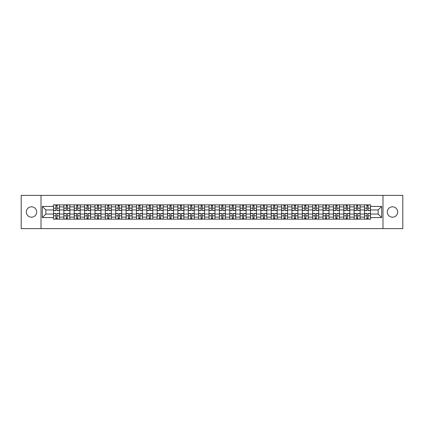<?xml version="1.0" encoding="UTF-8"?>
<svg xmlns="http://www.w3.org/2000/svg" width="424" height="424" viewBox="0 0 424 424"><rect width="100%" height="100%" fill="white"/><g stroke="black" fill="none" stroke-linecap="round" stroke-linejoin="round"><path stroke-width="0.64" d="M392.497 206.817A5.183 5.183 0 0 0 387.313 212A5.183 5.183 0 0 0 392.497 217.183A5.183 5.183 0 0 0 397.68 212A5.183 5.183 0 0 0 392.497 206.817M31.503 206.817A5.183 5.183 0 0 0 26.32 212A5.183 5.183 0 0 0 31.503 217.183A5.183 5.183 0 0 0 36.687 212A5.183 5.183 0 0 0 31.503 206.817M382.994 228.616L402.8 228.616L402.8 195.385L21.2 195.385L21.2 228.616L382.994 228.616L382.994 195.385M63.865 219.144L63.865 206.88L59.482 206.88L59.482 219.144M59.482 206.88L59.482 204.856M63.865 206.88L63.865 204.856M69.849 204.856L69.849 219.144M74.232 219.144L74.232 204.856M80.216 204.856L80.216 219.144M84.599 219.144L84.599 204.856M90.582 204.856L90.582 219.144M94.965 219.144L94.965 204.856M100.949 204.856L100.949 219.144M105.338 219.144L105.338 204.856M111.316 204.856L111.316 219.144M115.704 219.144L115.704 204.856M121.683 204.856L121.683 219.144M126.071 219.144L126.071 204.856M132.05 204.856L132.05 219.144M136.438 219.144L136.438 204.856M142.416 204.856L142.416 219.144M146.805 219.144L146.805 204.856M152.788 204.856L152.788 219.144M157.172 219.144L157.172 204.856M163.155 204.856L163.155 219.144M167.538 219.144L167.538 204.856M173.522 204.856L173.522 219.144M177.905 219.144L177.905 204.856M183.889 204.856L183.889 219.144M188.277 219.144L188.277 204.856M194.256 204.856L194.256 219.144M198.644 219.144L198.644 204.856M204.622 204.856L204.622 219.144M209.011 219.144L209.011 204.856M214.989 204.856L214.989 219.144M219.378 219.144L219.378 204.856M225.356 204.856L225.356 219.144M229.744 219.144L229.744 204.856M235.723 204.856L235.723 219.144M240.111 219.144L240.111 204.856M246.095 204.856L246.095 219.144M250.478 219.144L250.478 204.856M256.462 204.856L256.462 219.144M260.845 219.144L260.845 204.856M266.829 204.856L266.829 219.144M271.212 219.144L271.212 204.856M277.195 204.856L277.195 219.144M281.584 219.144L281.584 204.856M287.562 204.856L287.562 219.144M291.951 219.144L291.951 204.856M297.929 204.856L297.929 219.144M302.317 219.144L302.317 204.856M308.296 204.856L308.296 219.144M312.684 219.144L312.684 204.856M318.663 204.856L318.663 219.144M323.051 219.144L323.051 204.856M329.035 204.856L329.035 219.144M333.418 219.144L333.418 204.856M339.401 204.856L339.401 219.144M343.784 219.144L343.784 204.856M349.768 204.856L349.768 219.144M354.151 219.144L354.151 204.856M360.135 204.856L360.135 219.144M364.518 219.144L364.518 204.856M364.518 214.062L360.135 214.062M354.151 214.062L349.768 214.062M343.784 214.062L339.401 214.062M333.418 214.062L329.035 214.062M323.051 214.062L318.663 214.062M312.684 214.062L308.296 214.062M302.317 214.062L297.929 214.062M291.951 214.062L287.562 214.062M281.584 214.062L277.195 214.062M271.212 214.062L266.829 214.062M260.845 214.062L256.462 214.062M250.478 214.062L246.095 214.062M240.111 214.062L235.723 214.062M229.744 214.062L225.356 214.062M219.378 214.062L214.989 214.062M209.011 214.062L204.622 214.062M198.644 214.062L194.256 214.062M188.277 214.062L183.889 214.062M177.905 214.062L173.522 214.062M167.538 214.062L163.155 214.062M157.172 214.062L152.788 214.062M146.805 214.062L142.416 214.062M136.438 214.062L132.05 214.062M126.071 214.062L121.683 214.062M115.704 214.062L111.316 214.062M105.338 214.062L100.949 214.062M94.965 214.062L90.582 214.062M84.599 214.062L80.216 214.062M74.232 214.062L69.849 214.062M63.865 214.062L59.482 214.062M364.518 209.938L360.135 209.938M354.151 209.938L349.768 209.938M343.784 209.938L339.401 209.938M333.418 209.938L329.035 209.938M323.051 209.938L318.663 209.938M312.684 209.938L308.296 209.938M302.317 209.938L297.929 209.938M291.951 209.938L287.562 209.938M281.584 209.938L277.195 209.938M271.212 209.938L266.829 209.938M260.845 209.938L256.462 209.938M250.478 209.938L246.095 209.938M240.111 209.938L235.723 209.938M229.744 209.938L225.356 209.938M219.378 209.938L214.989 209.938M209.011 209.938L204.622 209.938M198.644 209.938L194.256 209.938M188.277 209.938L183.889 209.938M177.905 209.938L173.522 209.938M167.538 209.938L163.155 209.938M157.172 209.938L152.788 209.938M146.805 209.938L142.416 209.938M136.438 209.938L132.05 209.938M126.071 209.938L121.683 209.938M115.704 209.938L111.316 209.938M105.338 209.938L100.949 209.938M94.965 209.938L90.582 209.938M84.599 209.938L80.216 209.938M74.232 209.938L69.849 209.938M63.865 209.938L59.482 209.938M45.856 214.062L53.498 214.062L53.498 209.938L45.856 209.938L45.856 214.062L42.331 217.581L42.331 206.419L53.498 206.419L53.498 209.938M370.502 209.938L370.502 214.062L378.144 214.062L378.144 209.938L370.502 209.938L370.502 204.856L53.498 204.856L53.498 206.419M370.502 206.419L381.669 206.419L381.669 217.581L370.502 217.581L370.502 214.062M53.498 214.062L53.498 219.144L370.502 219.144L370.502 217.581M53.498 217.581L42.331 217.581M41.006 228.616L41.006 195.385M57.055 218.148L55.926 218.148M55.926 205.852L57.055 205.852M67.421 218.148L66.292 218.148M66.292 205.852L67.421 205.852M77.788 218.148L76.659 218.148M76.659 205.852L77.788 205.852M88.155 218.148L87.026 218.148M87.026 205.852L88.155 205.852M98.522 218.148L97.393 218.148M97.393 205.852L98.522 205.852M108.888 218.148L107.76 218.148M107.76 205.852L108.888 205.852M119.261 218.148L118.126 218.148M118.126 205.852L119.261 205.852M129.627 218.148L128.499 218.148M128.499 205.852L129.627 205.852M139.994 218.148L138.865 218.148M138.865 205.852L139.994 205.852M150.361 218.148L149.232 218.148M149.232 205.852L150.361 205.852M160.728 218.148L159.599 218.148M159.599 205.852L160.728 205.852M171.095 218.148L169.966 218.148M169.966 205.852L171.095 205.852M181.461 218.148L180.333 218.148M180.333 205.852L181.461 205.852M191.828 218.148L190.699 218.148M190.699 205.852L191.828 205.852M202.195 218.148L201.066 218.148M201.066 205.852L202.195 205.852M212.567 218.148L211.433 218.148M211.433 205.852L212.567 205.852M222.934 218.148L221.805 218.148M221.805 205.852L222.934 205.852M233.301 218.148L232.172 218.148M232.172 205.852L233.301 205.852M243.668 218.148L242.539 218.148M242.539 205.852L243.668 205.852M254.034 218.148L252.905 218.148M252.905 205.852L254.034 205.852M264.401 218.148L263.272 218.148M263.272 205.852L264.401 205.852M274.768 218.148L273.639 218.148M273.639 205.852L274.768 205.852M285.135 218.148L284.006 218.148M284.006 205.852L285.135 205.852M295.501 218.148L294.373 218.148M294.373 205.852L295.501 205.852M305.874 218.148L304.739 218.148M304.739 205.852L305.874 205.852M316.24 218.148L315.111 218.148M315.111 205.852L316.24 205.852M326.607 218.148L325.478 218.148M325.478 205.852L326.607 205.852M336.974 218.148L335.845 218.148M335.845 205.852L336.974 205.852M347.341 218.148L346.212 218.148M346.212 205.852L347.341 205.852M357.708 218.148L356.579 218.148M356.579 205.852L357.708 205.852M368.074 218.148L366.946 218.148M366.946 205.852L368.074 205.852M42.331 206.419L45.856 209.938M378.144 214.062L381.669 217.581M378.144 209.938L381.669 206.419M57.055 210.569L57.055 204.924L59.445 204.924L59.445 210.569L57.055 210.569M55.926 205.788L57.055 205.788M58.019 204.924L53.53 204.924L53.53 210.569L55.926 210.569L55.926 204.924L54.961 204.924M55.926 213.431L55.926 219.076L53.53 219.076L53.53 213.431L55.926 213.431M57.055 218.212L55.926 218.212M55.926 219.076L59.445 219.076L59.445 213.431L57.055 213.431L57.055 219.076L58.019 219.076M67.421 210.569L67.421 204.924L69.812 204.924L69.812 210.569L67.421 210.569M66.292 205.788L67.421 205.788M67.421 204.924L63.897 204.924L63.897 210.569L66.292 210.569L66.292 204.924L65.328 204.924M77.788 210.569L77.788 204.924L80.184 204.924L80.184 210.569L77.788 210.569M76.659 205.788L77.788 205.788M77.788 204.924L74.269 204.924L74.269 210.569L76.659 210.569L76.659 204.924L75.695 204.924M66.292 213.431L66.292 219.076L63.897 219.076L63.897 213.431L66.292 213.431M67.421 218.212L66.292 218.212M66.292 219.076L69.812 219.076L69.812 213.431L67.421 213.431L67.421 219.076L68.386 219.076M76.659 213.431L76.659 219.076L74.269 219.076L74.269 213.431L76.659 213.431M77.788 218.212L76.659 218.212M76.659 219.076L80.184 219.076L80.184 213.431L77.788 213.431L77.788 219.076L78.753 219.076M88.155 210.569L88.155 204.924L90.55 204.924L90.55 210.569L88.155 210.569M87.026 205.788L88.155 205.788M88.155 204.924L84.636 204.924L84.636 210.569L87.026 210.569L87.026 204.924L86.061 204.924M98.522 210.569L98.522 204.924L100.917 204.924L100.917 210.569L98.522 210.569M97.393 205.788L98.522 205.788M99.486 204.924L95.002 204.924L95.002 210.569L97.393 210.569L97.393 204.924L96.428 204.924M108.888 210.569L108.888 204.924L111.284 204.924L111.284 210.569L108.888 210.569M107.76 205.788L108.888 205.788M109.853 204.924L105.369 204.924L105.369 210.569L107.76 210.569L107.76 204.924L106.795 204.924M87.026 213.431L87.026 219.076L84.636 219.076L84.636 213.431L87.026 213.431M88.155 218.212L87.026 218.212M87.026 219.076L90.55 219.076L90.55 213.431L88.155 213.431L88.155 219.076L89.12 219.076M97.393 213.431L97.393 219.076L95.002 219.076L95.002 213.431L97.393 213.431M98.522 218.212L97.393 218.212M97.393 219.076L100.917 219.076L100.917 213.431L98.522 213.431L98.522 219.076L99.486 219.076M107.76 213.431L107.76 219.076L105.369 219.076L105.369 213.431L107.76 213.431M108.888 218.212L107.76 218.212M107.76 219.076L111.284 219.076L111.284 213.431L108.888 213.431L108.888 219.076L109.853 219.076M119.261 210.569L119.261 204.924L121.651 204.924L121.651 210.569L119.261 210.569M118.126 205.788L119.261 205.788M119.261 204.924L115.736 204.924L115.736 210.569L118.126 210.569L118.126 204.924L117.167 204.924M118.126 213.431L118.126 219.076L115.736 219.076L115.736 213.431L118.126 213.431M119.261 218.212L118.126 218.212M118.126 219.076L121.651 219.076L121.651 213.431L119.261 213.431L119.261 219.076L120.22 219.076M129.627 210.569L129.627 204.924L132.018 204.924L132.018 210.569L129.627 210.569M128.499 205.788L129.627 205.788M130.587 204.924L126.103 204.924L126.103 210.569L128.499 210.569L128.499 204.924L127.534 204.924M128.499 213.431L128.499 219.076L126.103 219.076L126.103 213.431L128.499 213.431M129.627 218.212L128.499 218.212M128.499 219.076L132.018 219.076L132.018 213.431L129.627 213.431L129.627 219.076L130.587 219.076M139.994 210.569L139.994 204.924L142.385 204.924L142.385 210.569L139.994 210.569M138.865 205.788L139.994 205.788M140.959 204.924L136.47 204.924L136.47 210.569L138.865 210.569L138.865 204.924L137.901 204.924M138.865 213.431L138.865 219.076L136.47 219.076L136.47 213.431L138.865 213.431M139.994 218.212L138.865 218.212M138.865 219.076L142.385 219.076L142.385 213.431L139.994 213.431L139.994 219.076L140.959 219.076M150.361 210.569L150.361 204.924L152.751 204.924L152.751 210.569L150.361 210.569M149.232 205.788L150.361 205.788M151.326 204.924L146.837 204.924L146.837 210.569L149.232 210.569L149.232 204.924L148.268 204.924M149.232 213.431L149.232 219.076L146.837 219.076L146.837 213.431L149.232 213.431M150.361 218.212L149.232 218.212M149.232 219.076L152.751 219.076L152.751 213.431L150.361 213.431L150.361 219.076L151.326 219.076M160.728 210.569L160.728 204.924L163.118 204.924L163.118 210.569L160.728 210.569M159.599 205.788L160.728 205.788M161.692 204.924L157.203 204.924L157.203 210.569L159.599 210.569L159.599 204.924L158.634 204.924M171.095 210.569L171.095 204.924L173.49 204.924L173.49 210.569L171.095 210.569M169.966 205.788L171.095 205.788M172.059 204.924L167.575 204.924L167.575 210.569L169.966 210.569L169.966 204.924L169.001 204.924M181.461 210.569L181.461 204.924L183.857 204.924L183.857 210.569L181.461 210.569M180.333 205.788L181.461 205.788M182.426 204.924L177.942 204.924L177.942 210.569L180.333 210.569L180.333 204.924L179.368 204.924M191.828 210.569L191.828 204.924L194.224 204.924L194.224 210.569L191.828 210.569M190.699 205.788L191.828 205.788M192.793 204.924L188.309 204.924L188.309 210.569L190.699 210.569L190.699 204.924L189.735 204.924M202.195 210.569L202.195 204.924L204.591 204.924L204.591 210.569L202.195 210.569M201.066 205.788L202.195 205.788M203.16 204.924L198.676 204.924L198.676 210.569L201.066 210.569L201.066 204.924L200.102 204.924M212.567 210.569L212.567 204.924L214.957 204.924L214.957 210.569L212.567 210.569M211.433 205.788L212.567 205.788M212.567 204.924L209.043 204.924L209.043 210.569L211.433 210.569L211.433 204.924L210.474 204.924M159.599 213.431L159.599 219.076L157.203 219.076L157.203 213.431L159.599 213.431M160.728 218.212L159.599 218.212M159.599 219.076L163.118 219.076L163.118 213.431L160.728 213.431L160.728 219.076L161.692 219.076M169.966 213.431L169.966 219.076L167.575 219.076L167.575 213.431L169.966 213.431M171.095 218.212L169.966 218.212M169.966 219.076L173.49 219.076L173.49 213.431L171.095 213.431L171.095 219.076L172.059 219.076M180.333 213.431L180.333 219.076L177.942 219.076L177.942 213.431L180.333 213.431M181.461 218.212L180.333 218.212M180.333 219.076L183.857 219.076L183.857 213.431L181.461 213.431L181.461 219.076L182.426 219.076M190.699 213.431L190.699 219.076L188.309 219.076L188.309 213.431L190.699 213.431M191.828 218.212L190.699 218.212M190.699 219.076L194.224 219.076L194.224 213.431L191.828 213.431L191.828 219.076L192.793 219.076M201.066 213.431L201.066 219.076L198.676 219.076L198.676 213.431L201.066 213.431M202.195 218.212L201.066 218.212M201.066 219.076L204.591 219.076L204.591 213.431L202.195 213.431L202.195 219.076L203.16 219.076M211.433 213.431L211.433 219.076L209.043 219.076L209.043 213.431L211.433 213.431M212.567 218.212L211.433 218.212M211.433 219.076L214.957 219.076L214.957 213.431L212.567 213.431L212.567 219.076L213.526 219.076M222.934 210.569L222.934 204.924L225.324 204.924L225.324 210.569L222.934 210.569M221.805 205.788L222.934 205.788M222.934 204.924L219.409 204.924L219.409 210.569L221.805 210.569L221.805 204.924L220.84 204.924M221.805 213.431L221.805 219.076L219.409 219.076L219.409 213.431L221.805 213.431M222.934 218.212L221.805 218.212M221.805 219.076L225.324 219.076L225.324 213.431L222.934 213.431L222.934 219.076L223.899 219.076M233.301 210.569L233.301 204.924L235.691 204.924L235.691 210.569L233.301 210.569M232.172 205.788L233.301 205.788M234.265 204.924L229.776 204.924L229.776 210.569L232.172 210.569L232.172 204.924L231.207 204.924M232.172 213.431L232.172 219.076L229.776 219.076L229.776 213.431L232.172 213.431M233.301 218.212L232.172 218.212M232.172 219.076L235.691 219.076L235.691 213.431L233.301 213.431L233.301 219.076L234.265 219.076M243.668 210.569L243.668 204.924L246.058 204.924L246.058 210.569L243.668 210.569M242.539 205.788L243.668 205.788M243.668 204.924L240.143 204.924L240.143 210.569L242.539 210.569L242.539 204.924L241.574 204.924M242.539 213.431L242.539 219.076L240.143 219.076L240.143 213.431L242.539 213.431M243.668 218.212L242.539 218.212M242.539 219.076L246.058 219.076L246.058 213.431L243.668 213.431L243.668 219.076L244.632 219.076M254.034 210.569L254.034 204.924L256.425 204.924L256.425 210.569L254.034 210.569M252.905 205.788L254.034 205.788M254.999 204.924L250.51 204.924L250.51 210.569L252.905 210.569L252.905 204.924L251.941 204.924M252.905 213.431L252.905 219.076L250.51 219.076L250.51 213.431L252.905 213.431M254.034 218.212L252.905 218.212M252.905 219.076L256.425 219.076L256.425 213.431L254.034 213.431L254.034 219.076L254.999 219.076M264.401 210.569L264.401 204.924L266.797 204.924L266.797 210.569L264.401 210.569M263.272 205.788L264.401 205.788M265.366 204.924L260.882 204.924L260.882 210.569L263.272 210.569L263.272 204.924L262.308 204.924M263.272 213.431L263.272 219.076L260.882 219.076L260.882 213.431L263.272 213.431M264.401 218.212L263.272 218.212M263.272 219.076L266.797 219.076L266.797 213.431L264.401 213.431L264.401 219.076L265.366 219.076M274.768 210.569L274.768 204.924L277.164 204.924L277.164 210.569L274.768 210.569M273.639 205.788L274.768 205.788M275.733 204.924L271.249 204.924L271.249 210.569L273.639 210.569L273.639 204.924L272.674 204.924M273.639 213.431L273.639 219.076L271.249 219.076L271.249 213.431L273.639 213.431M274.768 218.212L273.639 218.212M273.639 219.076L277.164 219.076L277.164 213.431L274.768 213.431L274.768 219.076L275.733 219.076M285.135 210.569L285.135 204.924L287.53 204.924L287.53 210.569L285.135 210.569M284.006 205.788L285.135 205.788M286.099 204.924L281.616 204.924L281.616 210.569L284.006 210.569L284.006 204.924L283.041 204.924M284.006 213.431L284.006 219.076L281.616 219.076L281.616 213.431L284.006 213.431M285.135 218.212L284.006 218.212M284.006 219.076L287.53 219.076L287.53 213.431L285.135 213.431L285.135 219.076L286.099 219.076M295.501 210.569L295.501 204.924L297.897 204.924L297.897 210.569L295.501 210.569M294.373 205.788L295.501 205.788M295.501 204.924L291.982 204.924L291.982 210.569L294.373 210.569L294.373 204.924L293.413 204.924M294.373 213.431L294.373 219.076L291.982 219.076L291.982 213.431L294.373 213.431M295.501 218.212L294.373 218.212M294.373 219.076L297.897 219.076L297.897 213.431L295.501 213.431L295.501 219.076L296.466 219.076M305.874 210.569L305.874 204.924L308.264 204.924L308.264 210.569L305.874 210.569M304.739 205.788L305.874 205.788M305.874 204.924L302.349 204.924L302.349 210.569L304.739 210.569L304.739 204.924L303.78 204.924M304.739 213.431L304.739 219.076L302.349 219.076L302.349 213.431L304.739 213.431M305.874 218.212L304.739 218.212M304.739 219.076L308.264 219.076L308.264 213.431L305.874 213.431L305.874 219.076L306.833 219.076M316.24 210.569L316.24 204.924L318.631 204.924L318.631 210.569L316.24 210.569M315.111 205.788L316.24 205.788M316.24 204.924L312.716 204.924L312.716 210.569L315.111 210.569L315.111 204.924L314.147 204.924M315.111 213.431L315.111 219.076L312.716 219.076L312.716 213.431L315.111 213.431M316.24 218.212L315.111 218.212M315.111 219.076L318.631 219.076L318.631 213.431L316.24 213.431L316.24 219.076L317.205 219.076M326.607 210.569L326.607 204.924L328.998 204.924L328.998 210.569L326.607 210.569M325.478 205.788L326.607 205.788M326.607 204.924L323.083 204.924L323.083 210.569L325.478 210.569L325.478 204.924L324.514 204.924M325.478 213.431L325.478 219.076L323.083 219.076L323.083 213.431L325.478 213.431M326.607 218.212L325.478 218.212M325.478 219.076L328.998 219.076L328.998 213.431L326.607 213.431L326.607 219.076L327.572 219.076M336.974 210.569L336.974 204.924L339.364 204.924L339.364 210.569L336.974 210.569M335.845 205.788L336.974 205.788M336.974 204.924L333.45 204.924L333.45 210.569L335.845 210.569L335.845 204.924L334.881 204.924M335.845 213.431L335.845 219.076L333.45 219.076L333.45 213.431L335.845 213.431M336.974 218.212L335.845 218.212M335.845 219.076L339.364 219.076L339.364 213.431L336.974 213.431L336.974 219.076L337.939 219.076M347.341 210.569L347.341 204.924L349.731 204.924L349.731 210.569L347.341 210.569M346.212 205.788L347.341 205.788M347.341 204.924L343.816 204.924L343.816 210.569L346.212 210.569L346.212 204.924L345.247 204.924M346.212 213.431L346.212 219.076L343.816 219.076L343.816 213.431L346.212 213.431M347.341 218.212L346.212 218.212M346.212 219.076L349.731 219.076L349.731 213.431L347.341 213.431L347.341 219.076L348.305 219.076M357.708 210.569L357.708 204.924L360.103 204.924L360.103 210.569L357.708 210.569M356.579 205.788L357.708 205.788M358.672 204.924L354.188 204.924L354.188 210.569L356.579 210.569L356.579 204.924L355.614 204.924M356.579 213.431L356.579 219.076L354.188 219.076L354.188 213.431L356.579 213.431M357.708 218.212L356.579 218.212M356.579 219.076L360.103 219.076L360.103 213.431L357.708 213.431L357.708 219.076L358.672 219.076M368.074 210.569L368.074 204.924L370.47 204.924L370.47 210.569L368.074 210.569M366.946 205.788L368.074 205.788M368.074 204.924L364.555 204.924L364.555 210.569L366.946 210.569L366.946 204.924L365.981 204.924M366.946 213.431L366.946 219.076L364.555 219.076L364.555 213.431L366.946 213.431M368.074 218.212L366.946 218.212M366.946 219.076L370.47 219.076L370.47 213.431L368.074 213.431L368.074 219.076L369.039 219.076M354.151 206.88L349.768 206.88M343.784 206.88L339.401 206.88M333.418 206.88L329.035 206.88M323.051 206.88L318.663 206.88M312.684 206.88L308.296 206.88M302.317 206.88L297.929 206.88M291.951 206.88L287.562 206.88M281.584 206.88L277.195 206.88M271.212 206.88L266.829 206.88M260.845 206.88L256.462 206.88M250.478 206.88L246.095 206.88M240.111 206.88L235.723 206.88M229.744 206.88L225.356 206.88M219.378 206.88L214.989 206.88M209.011 206.88L204.622 206.88M198.644 206.88L194.256 206.88M188.277 206.88L183.889 206.88M177.905 206.88L173.522 206.88M167.538 206.88L163.155 206.88M157.172 206.88L152.788 206.88M146.805 206.88L142.416 206.88M136.438 206.88L132.05 206.88M126.071 206.88L121.683 206.88M115.704 206.88L111.316 206.88M105.338 206.88L100.949 206.88M94.965 206.88L90.582 206.88M84.599 206.88L80.216 206.88M74.232 206.88L69.849 206.88M364.518 206.88L360.135 206.88M354.151 217.12L349.768 217.12M343.784 217.12L339.401 217.12M333.418 217.12L329.035 217.12M323.051 217.12L318.663 217.12M312.684 217.12L308.296 217.12M302.317 217.12L297.929 217.12M291.951 217.12L287.562 217.12M281.584 217.12L277.195 217.12M271.212 217.12L266.829 217.12M260.845 217.12L256.462 217.12M250.478 217.12L246.095 217.12M240.111 217.12L235.723 217.12M229.744 217.12L225.356 217.12M219.378 217.12L214.989 217.12M209.011 217.12L204.622 217.12M198.644 217.12L194.256 217.12M188.277 217.12L183.889 217.12M177.905 217.12L173.522 217.12M167.538 217.12L163.155 217.12M157.172 217.12L152.788 217.12M146.805 217.12L142.416 217.12M136.438 217.12L132.05 217.12M126.071 217.12L121.683 217.12M115.704 217.12L111.316 217.12M105.338 217.12L100.949 217.12M94.965 217.12L90.582 217.12M84.599 217.12L80.216 217.12M74.232 217.12L69.849 217.12M63.865 217.12L59.482 217.12M364.518 217.12L360.135 217.12M57.055 210.431L59.445 210.431M57.055 208.184L59.445 208.184M53.53 210.431L55.926 210.431M53.53 208.184L55.926 208.184M55.926 213.569L53.53 213.569M55.926 215.816L53.53 215.816M59.445 213.569L57.055 213.569M59.445 215.816L57.055 215.816M67.421 210.431L69.812 210.431M67.421 208.184L69.812 208.184M63.897 210.431L66.292 210.431M63.897 208.184L66.292 208.184M77.788 210.431L80.184 210.431M77.788 208.184L80.184 208.184M74.269 210.431L76.659 210.431M74.269 208.184L76.659 208.184M66.292 213.569L63.897 213.569M66.292 215.816L63.897 215.816M69.812 213.569L67.421 213.569M69.812 215.816L67.421 215.816M76.659 213.569L74.269 213.569M76.659 215.816L74.269 215.816M80.184 213.569L77.788 213.569M80.184 215.816L77.788 215.816M88.155 210.431L90.55 210.431M88.155 208.184L90.55 208.184M84.636 210.431L87.026 210.431M84.636 208.184L87.026 208.184M98.522 210.431L100.917 210.431M98.522 208.184L100.917 208.184M95.002 210.431L97.393 210.431M95.002 208.184L97.393 208.184M108.888 210.431L111.284 210.431M108.888 208.184L111.284 208.184M105.369 210.431L107.76 210.431M105.369 208.184L107.76 208.184M87.026 213.569L84.636 213.569M87.026 215.816L84.636 215.816M90.55 213.569L88.155 213.569M90.55 215.816L88.155 215.816M97.393 213.569L95.002 213.569M97.393 215.816L95.002 215.816M100.917 213.569L98.522 213.569M100.917 215.816L98.522 215.816M107.76 213.569L105.369 213.569M107.76 215.816L105.369 215.816M111.284 213.569L108.888 213.569M111.284 215.816L108.888 215.816M119.261 210.431L121.651 210.431M119.261 208.184L121.651 208.184M115.736 210.431L118.126 210.431M115.736 208.184L118.126 208.184M118.126 213.569L115.736 213.569M118.126 215.816L115.736 215.816M121.651 213.569L119.261 213.569M121.651 215.816L119.261 215.816M129.627 210.431L132.018 210.431M129.627 208.184L132.018 208.184M126.103 210.431L128.499 210.431M126.103 208.184L128.499 208.184M128.499 213.569L126.103 213.569M128.499 215.816L126.103 215.816M132.018 213.569L129.627 213.569M132.018 215.816L129.627 215.816M139.994 210.431L142.385 210.431M139.994 208.184L142.385 208.184M136.47 210.431L138.865 210.431M136.47 208.184L138.865 208.184M138.865 213.569L136.47 213.569M138.865 215.816L136.47 215.816M142.385 213.569L139.994 213.569M142.385 215.816L139.994 215.816M150.361 210.431L152.751 210.431M150.361 208.184L152.751 208.184M146.837 210.431L149.232 210.431M146.837 208.184L149.232 208.184M149.232 213.569L146.837 213.569M149.232 215.816L146.837 215.816M152.751 213.569L150.361 213.569M152.751 215.816L150.361 215.816M160.728 210.431L163.118 210.431M160.728 208.184L163.118 208.184M157.203 210.431L159.599 210.431M157.203 208.184L159.599 208.184M171.095 210.431L173.49 210.431M171.095 208.184L173.49 208.184M167.575 210.431L169.966 210.431M167.575 208.184L169.966 208.184M181.461 210.431L183.857 210.431M181.461 208.184L183.857 208.184M177.942 210.431L180.333 210.431M177.942 208.184L180.333 208.184M191.828 210.431L194.224 210.431M191.828 208.184L194.224 208.184M188.309 210.431L190.699 210.431M188.309 208.184L190.699 208.184M202.195 210.431L204.591 210.431M202.195 208.184L204.591 208.184M198.676 210.431L201.066 210.431M198.676 208.184L201.066 208.184M212.567 210.431L214.957 210.431M212.567 208.184L214.957 208.184M209.043 210.431L211.433 210.431M209.043 208.184L211.433 208.184M159.599 213.569L157.203 213.569M159.599 215.816L157.203 215.816M163.118 213.569L160.728 213.569M163.118 215.816L160.728 215.816M169.966 213.569L167.575 213.569M169.966 215.816L167.575 215.816M173.49 213.569L171.095 213.569M173.49 215.816L171.095 215.816M180.333 213.569L177.942 213.569M180.333 215.816L177.942 215.816M183.857 213.569L181.461 213.569M183.857 215.816L181.461 215.816M190.699 213.569L188.309 213.569M190.699 215.816L188.309 215.816M194.224 213.569L191.828 213.569M194.224 215.816L191.828 215.816M201.066 213.569L198.676 213.569M201.066 215.816L198.676 215.816M204.591 213.569L202.195 213.569M204.591 215.816L202.195 215.816M211.433 213.569L209.043 213.569M211.433 215.816L209.043 215.816M214.957 213.569L212.567 213.569M214.957 215.816L212.567 215.816M222.934 210.431L225.324 210.431M222.934 208.184L225.324 208.184M219.409 210.431L221.805 210.431M219.409 208.184L221.805 208.184M221.805 213.569L219.409 213.569M221.805 215.816L219.409 215.816M225.324 213.569L222.934 213.569M225.324 215.816L222.934 215.816M233.301 210.431L235.691 210.431M233.301 208.184L235.691 208.184M229.776 210.431L232.172 210.431M229.776 208.184L232.172 208.184M232.172 213.569L229.776 213.569M232.172 215.816L229.776 215.816M235.691 213.569L233.301 213.569M235.691 215.816L233.301 215.816M243.668 210.431L246.058 210.431M243.668 208.184L246.058 208.184M240.143 210.431L242.539 210.431M240.143 208.184L242.539 208.184M242.539 213.569L240.143 213.569M242.539 215.816L240.143 215.816M246.058 213.569L243.668 213.569M246.058 215.816L243.668 215.816M254.034 210.431L256.425 210.431M254.034 208.184L256.425 208.184M250.51 210.431L252.905 210.431M250.51 208.184L252.905 208.184M252.905 213.569L250.51 213.569M252.905 215.816L250.51 215.816M256.425 213.569L254.034 213.569M256.425 215.816L254.034 215.816M264.401 210.431L266.797 210.431M264.401 208.184L266.797 208.184M260.882 210.431L263.272 210.431M260.882 208.184L263.272 208.184M263.272 213.569L260.882 213.569M263.272 215.816L260.882 215.816M266.797 213.569L264.401 213.569M266.797 215.816L264.401 215.816M274.768 210.431L277.164 210.431M274.768 208.184L277.164 208.184M271.249 210.431L273.639 210.431M271.249 208.184L273.639 208.184M273.639 213.569L271.249 213.569M273.639 215.816L271.249 215.816M277.164 213.569L274.768 213.569M277.164 215.816L274.768 215.816M285.135 210.431L287.53 210.431M285.135 208.184L287.53 208.184M281.616 210.431L284.006 210.431M281.616 208.184L284.006 208.184M284.006 213.569L281.616 213.569M284.006 215.816L281.616 215.816M287.53 213.569L285.135 213.569M287.53 215.816L285.135 215.816M295.501 210.431L297.897 210.431M295.501 208.184L297.897 208.184M291.982 210.431L294.373 210.431M291.982 208.184L294.373 208.184M294.373 213.569L291.982 213.569M294.373 215.816L291.982 215.816M297.897 213.569L295.501 213.569M297.897 215.816L295.501 215.816M305.874 210.431L308.264 210.431M305.874 208.184L308.264 208.184M302.349 210.431L304.739 210.431M302.349 208.184L304.739 208.184M304.739 213.569L302.349 213.569M304.739 215.816L302.349 215.816M308.264 213.569L305.874 213.569M308.264 215.816L305.874 215.816M316.24 210.431L318.631 210.431M316.24 208.184L318.631 208.184M312.716 210.431L315.111 210.431M312.716 208.184L315.111 208.184M315.111 213.569L312.716 213.569M315.111 215.816L312.716 215.816M318.631 213.569L316.24 213.569M318.631 215.816L316.24 215.816M326.607 210.431L328.998 210.431M326.607 208.184L328.998 208.184M323.083 210.431L325.478 210.431M323.083 208.184L325.478 208.184M325.478 213.569L323.083 213.569M325.478 215.816L323.083 215.816M328.998 213.569L326.607 213.569M328.998 215.816L326.607 215.816M336.974 210.431L339.364 210.431M336.974 208.184L339.364 208.184M333.45 210.431L335.845 210.431M333.45 208.184L335.845 208.184M335.845 213.569L333.45 213.569M335.845 215.816L333.45 215.816M339.364 213.569L336.974 213.569M339.364 215.816L336.974 215.816M347.341 210.431L349.731 210.431M347.341 208.184L349.731 208.184M343.816 210.431L346.212 210.431M343.816 208.184L346.212 208.184M346.212 213.569L343.816 213.569M346.212 215.816L343.816 215.816M349.731 213.569L347.341 213.569M349.731 215.816L347.341 215.816M357.708 210.431L360.103 210.431M357.708 208.184L360.103 208.184M354.188 210.431L356.579 210.431M354.188 208.184L356.579 208.184M356.579 213.569L354.188 213.569M356.579 215.816L354.188 215.816M360.103 213.569L357.708 213.569M360.103 215.816L357.708 215.816M368.074 210.431L370.47 210.431M368.074 208.184L370.47 208.184M364.555 210.431L366.946 210.431M364.555 208.184L366.946 208.184M366.946 213.569L364.555 213.569M366.946 215.816L364.555 215.816M370.47 213.569L368.074 213.569M370.47 215.816L368.074 215.816"/></g></svg>
